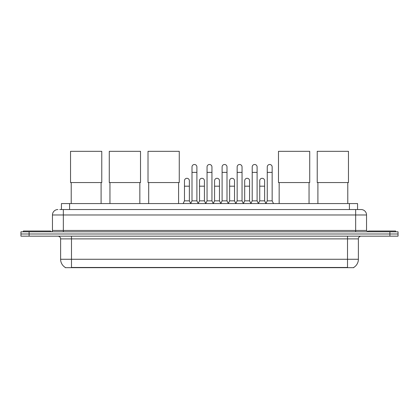 <?xml version="1.0" encoding="UTF-8"?>
<svg xmlns="http://www.w3.org/2000/svg" width="419" height="419" viewBox="0 0 419 419"><rect width="100%" height="100%" fill="white"/><g stroke="black" fill="none" stroke-linecap="round" stroke-linejoin="round"><path stroke-width="0.63" d="M61.436 209.542L61.436 203.566L357.564 203.566L357.564 209.542M353.767 267.416L353.767 267.683L65.233 267.683L65.233 267.416M65.317 267.463A9.511 9.511 0 0 1 60.614 259.261L71.481 259.261L71.481 267.463L347.519 267.463L347.519 259.261L358.386 259.261L358.386 238.882A2.718 2.718 0 0 1 361.099 236.164M60.614 259.261L60.614 238.882C60.456 237.233 59.55 236.326 57.901 236.164M353.683 267.463A9.511 9.511 0 0 0 358.386 259.261M29.1 231.817L398.05 231.817L398.05 233.991L20.95 233.991L20.95 236.164L29.1 236.164L29.1 233.991L20.95 233.991L20.95 231.817L29.1 231.817L29.1 233.991L398.05 233.991L398.05 236.164L29.1 236.164M59.927 209.542L361.099 209.542A5.431 5.431 0 0 1 366.536 214.973L366.536 230.46L367.892 231.817M59.802 209.542L63.332 209.542L63.332 214.973L52.464 214.973L52.464 230.46A1.357 1.357 0 0 1 51.108 231.817M57.901 209.542A5.431 5.431 0 0 0 52.464 214.973M366.536 214.973L355.668 214.973L355.668 209.542L361.099 209.542M50.563 231.817L50.563 231.005L23.396 231.005L23.396 231.817M395.604 231.817L395.604 231.005L368.437 231.005L368.437 231.817M71.214 182.564L71.214 203.566M101.099 182.564L101.099 203.566M70.533 151.317L101.775 151.317L101.775 182.564L70.533 182.564L70.533 151.317M109.956 182.564L109.956 203.566M139.841 182.564L139.841 203.566M109.275 151.317L140.517 151.317L140.517 182.564L109.275 182.564L109.275 151.317M148.698 182.564L148.698 203.566M178.583 182.564L178.583 203.566M148.017 151.317L179.264 151.317L179.264 182.564L148.017 182.564L148.017 151.317M279.159 182.564L279.159 203.566M309.044 182.564L309.044 203.566M278.483 151.317L309.725 151.317L309.725 182.564L278.483 182.564L278.483 151.317M317.901 182.564L317.901 203.566M347.786 182.564L347.786 203.566M317.225 151.317L348.467 151.317L348.467 182.564L317.225 182.564L317.225 151.317M190.645 203.566L192.002 200.848L196.893 200.848L198.25 203.566M196.893 200.848L196.893 166.94A2.446 2.446 0 0 0 194.447 164.494A2.446 2.446 0 0 1 194.605 164.499M192.002 200.848L192.002 172.377L196.893 172.377M192.002 172.377L192.002 166.94A2.446 2.446 0 0 1 194.447 164.494M205.698 203.566L207.054 200.848L211.946 200.848L213.302 203.566M211.946 200.848L211.946 166.94A2.446 2.446 0 0 0 209.5 164.494A2.446 2.446 0 0 1 209.652 164.499M207.054 200.848L207.054 172.377L211.946 172.377M207.054 172.377L207.054 166.94A2.446 2.446 0 0 1 209.5 164.494M220.75 203.566L222.107 200.848L226.998 200.848L228.355 203.566M226.998 200.848L226.998 166.94A2.446 2.446 0 0 0 224.553 164.494A2.446 2.446 0 0 1 224.704 164.499M222.107 200.848L222.107 172.377L226.998 172.377M222.107 172.377L222.107 166.94A2.446 2.446 0 0 1 224.553 164.494M235.797 203.566L237.159 200.848L242.046 200.848L243.408 203.566M242.046 200.848L242.046 166.94A2.446 2.446 0 0 0 239.605 164.494A2.446 2.446 0 0 1 239.757 164.499M237.159 200.848L237.159 172.377L242.046 172.377M237.159 172.377L237.159 166.94A2.446 2.446 0 0 1 239.605 164.494M250.85 203.566L252.207 200.848L257.098 200.848L258.46 203.566M257.098 200.848L257.098 166.94A2.446 2.446 0 0 0 254.652 164.494A2.446 2.446 0 0 1 254.81 164.499M252.207 200.848L252.207 172.377L257.098 172.377M252.207 172.377L252.207 166.94A2.446 2.446 0 0 1 254.652 164.494M265.903 203.566L267.259 200.848L272.151 200.848L273.507 203.566M272.151 200.848L272.151 166.94A2.446 2.446 0 0 0 269.705 164.494A2.446 2.446 0 0 1 269.857 164.499M267.259 200.848L267.259 172.377L272.151 172.377M267.259 172.377L267.259 166.94A2.446 2.446 0 0 1 269.705 164.494M183.119 203.566L184.475 200.848L189.367 200.848L190.687 203.482M189.367 200.848L189.367 180.741A2.446 2.446 0 0 0 187.078 178.3A2.446 2.446 0 0 1 189.367 180.741M184.475 200.848L184.475 186.177L189.367 186.177M184.475 186.177L184.475 180.741A2.446 2.446 0 0 1 187.078 178.3M198.213 203.482L199.528 200.848L204.42 200.848L205.739 203.482M204.42 200.848L204.42 180.741A2.446 2.446 0 0 0 202.126 178.3A2.446 2.446 0 0 1 204.42 180.741M199.528 200.848L199.528 186.177L204.42 186.177M199.528 186.177L199.528 180.741A2.446 2.446 0 0 1 202.126 178.3M213.261 203.482L214.58 200.848L219.472 200.848L220.787 203.482M219.472 200.848L219.472 180.741A2.446 2.446 0 0 0 217.178 178.3A2.446 2.446 0 0 1 219.472 180.741M214.58 200.848L214.58 186.177L219.472 186.177M214.58 186.177L214.58 180.741A2.446 2.446 0 0 1 217.178 178.3M228.313 203.482L229.633 200.848L234.525 200.848L235.839 203.482M234.525 200.848L234.525 180.741A2.446 2.446 0 0 0 232.231 178.3A2.446 2.446 0 0 1 234.525 180.741M229.633 200.848L229.633 186.177L234.525 186.177M229.633 186.177L229.633 180.741A2.446 2.446 0 0 1 232.231 178.3M243.366 203.482L244.686 200.848L249.572 200.848L250.892 203.482M249.572 200.848L249.572 180.741A2.446 2.446 0 0 0 247.283 178.3A2.446 2.446 0 0 1 249.572 180.741M244.686 200.848L244.686 186.177L249.572 186.177M244.686 186.177L244.686 180.741A2.446 2.446 0 0 1 247.283 178.3M258.418 203.482L259.733 200.848L264.625 200.848L265.945 203.482M264.625 200.848L264.625 180.741A2.446 2.446 0 0 0 262.336 178.3A2.446 2.446 0 0 1 264.625 180.741M259.733 200.848L259.733 186.177L264.625 186.177M259.733 186.177L259.733 180.741A2.446 2.446 0 0 1 262.336 178.3M346.429 267.683L346.429 267.416M72.571 267.683L72.571 267.416M69.585 209.542L69.585 203.566M349.415 209.542L349.415 203.566M347.519 236.164L347.519 238.882L60.614 238.882M358.386 238.882L347.519 238.882L347.519 259.261L71.481 259.261L71.481 236.164M389.9 236.164L389.9 231.817M63.332 231.817L63.332 230.46L366.536 230.46M52.464 230.46L63.332 230.46L63.332 214.973L355.668 214.973L355.668 231.817"/></g></svg>
